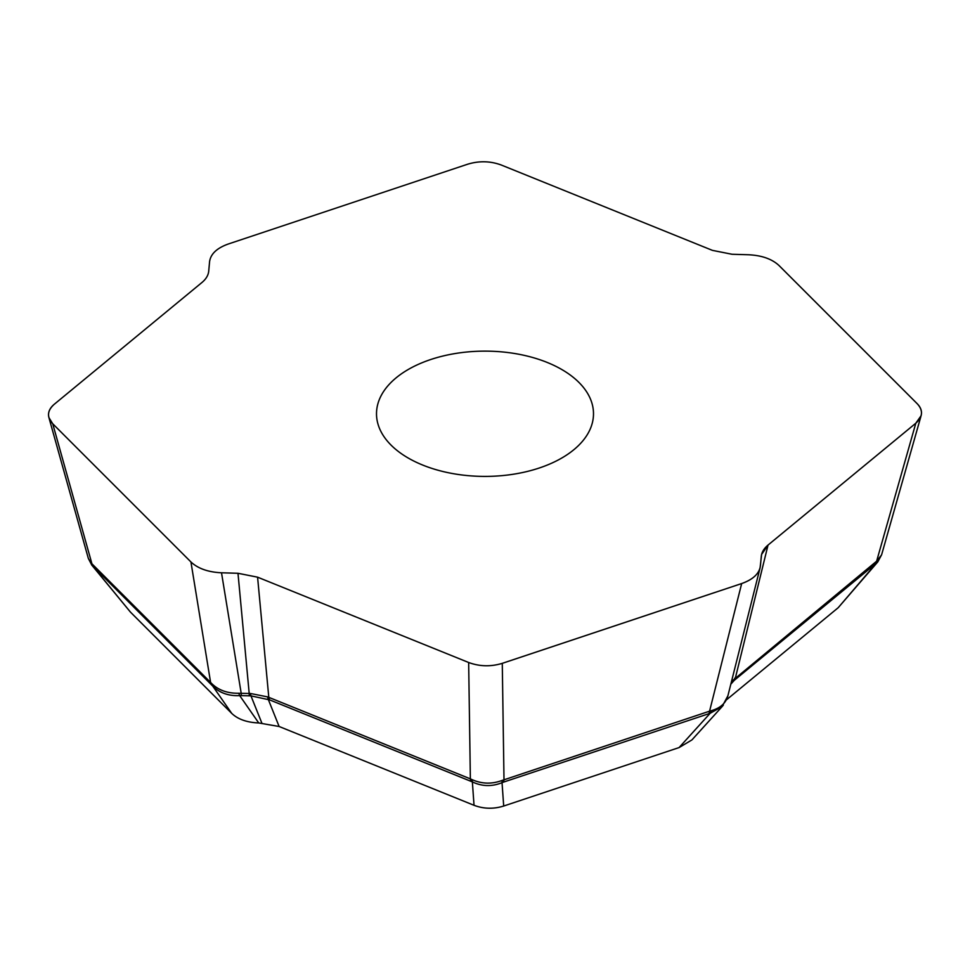 <?xml version="1.0" encoding="UTF-8"?>
<svg xmlns="http://www.w3.org/2000/svg" width="970" height="970" viewBox="0 0 970 970"><rect width="100%" height="100%" fill="white"/><g stroke="black" fill="none" stroke-linecap="round" stroke-linejoin="round"><path stroke-width="1.45" d="M91.786 565.098L88.415 558.599L90.889 562.745L211.872 683.717C218.614 690.264 227.61 693.441 238.85 693.259L249.205 693.477L237.989 573.282L257.583 577.174L468.655 662.498C479.58 666.535 490.796 666.827 502.278 663.347L741.674 583.552C751.944 579.951 758.079 574.725 760.08 567.899L761.608 554.464L768.034 545.067L915.813 423.211L921.088 415.742C922.215 411.522 920.942 407.545 917.293 403.799L779.08 265.586C772.035 259.002 761.838 255.389 748.488 254.758L732.01 254.261L712.416 250.369L501.344 165.046C490.42 160.996 479.216 160.717 467.722 164.197L228.326 243.991C216.928 248.053 210.672 253.934 209.581 261.645L208.72 271.163C208.295 275.298 206.052 279.069 201.978 282.476L54.187 404.332C49.446 408.37 47.688 412.771 48.9 417.573L52.719 423.745L190.932 561.957C197.965 568.541 208.162 572.154 221.512 572.785L237.989 573.282L221.512 572.785L241.19 693.235L241.263 695.611L239.711 695.623C228.568 696.108 219.584 692.919 212.721 686.069L91.604 564.867M249.278 695.854L249.205 693.477L250.454 693.489L267.744 696.921L470.365 778.861L468.655 662.498L257.583 577.174L268.799 697.369A12.768 5.978 112 0 0 269.636 699.891L250.951 695.866L241.263 695.611M471.214 781.384A12.768 5.978 112 0 1 470.365 778.861L472.293 779.735C481.981 783.966 491.875 784.221 501.963 780.486L709.567 711.18L741.674 583.552L502.278 663.347L504 779.71A12.768 5.214 71.6 0 1 503.26 782.196L502.036 782.657C491.96 786.755 482.078 786.512 472.366 781.905L269.636 699.891M731.489 681.546L876.625 561.206L915.813 423.211L768.034 545.067C763.948 548.474 761.705 552.245 761.28 556.38L760.419 565.898C759.328 573.609 753.084 579.49 741.674 583.552M211.872 685.208A12.768 9.021 135 0 1 210.599 682.407L190.932 561.957L52.719 423.745C46.693 417.112 47.191 410.637 54.187 404.332L201.978 282.476C206.052 279.069 208.295 275.298 208.72 271.163L209.581 261.645C210.672 253.934 216.928 248.053 228.326 243.991L467.722 164.197C479.216 160.717 490.42 160.996 501.344 165.046L712.416 250.369L732.01 254.261L748.488 254.758C761.838 255.389 772.035 259.002 779.08 265.586L917.293 403.799C923.307 410.431 922.822 416.906 915.813 423.211M408.285 458.07A108.495 62.638 180 0 1 376.505 413.766A108.495 62.638 180 0 1 443.484 355.893A108.495 62.638 180 0 1 561.715 369.473A108.495 62.638 180 0 1 593.495 413.766A108.495 62.638 180 0 1 526.516 471.638A108.495 62.638 180 0 1 408.285 458.07M877.741 561.945L838.201 607.705L726.53 699.782M721.947 706.778L691.913 739.928L679.085 747.579L503.697 806.034C493.548 809.186 483.666 808.931 474.027 805.294L279.117 726.494L258.748 722.965C246.913 722.456 237.917 719.279 231.757 713.423L130.501 612.167L91.835 565.158M90.889 562.745A12.768 10.779 132.9 0 0 92.574 565.922L130.501 612.167M52.719 423.745L91.907 563.728A12.768 9.021 135 0 0 93.193 566.516M211.872 683.717A12.768 7.178 136.2 0 0 212.721 686.069L231.757 713.423M238.85 693.259A12.768 2.716 87.1 0 0 239.711 695.623L258.748 722.965M734.787 678.151A12.768 9.445 51.8 0 1 733.344 681.061L731.065 683.207M708.84 713.665A12.768 5.214 71.6 0 0 709.567 711.18L711.543 710.61C720.395 708.076 725.851 703.129 727.912 695.781L722.104 706.572L710.149 713.277L503.26 782.196M723.317 705.141L722.141 706.56M250.454 693.489A12.768 1.71 89.3 0 0 250.951 695.866L261.839 723.062M267.744 696.921A12.768 4.874 114.1 0 0 268.241 699.297L279.117 726.494M472.293 779.735A12.768 3.504 116.3 0 0 472.366 781.905L474.027 805.294M501.963 780.486A12.768 2.704 67 0 1 502.036 782.657L503.697 806.034M711.543 710.61A12.768 7.166 76.2 0 1 710.149 713.277L679.085 747.579M881.548 554.864L877.814 561.848L875.413 563.946A12.768 8.536 50.5 0 0 876.625 561.206L881.572 554.888M768.034 545.067L735.478 677.581A12.768 8.536 50.5 0 1 734.278 680.322L730.822 684.189M877.826 560.284A12.768 10.379 53.9 0 1 876.14 563.376L838.201 607.705M190.932 561.957C197.965 568.541 208.162 572.154 221.512 572.785M237.989 573.282L257.583 577.174M468.655 662.498C479.58 666.535 490.796 666.827 502.278 663.347M875.413 563.946L734.278 680.322M88.306 558.296L49.118 418.337M727.912 695.745L760.019 568.129M881.669 554.561L920.857 416.579"/></g></svg>

